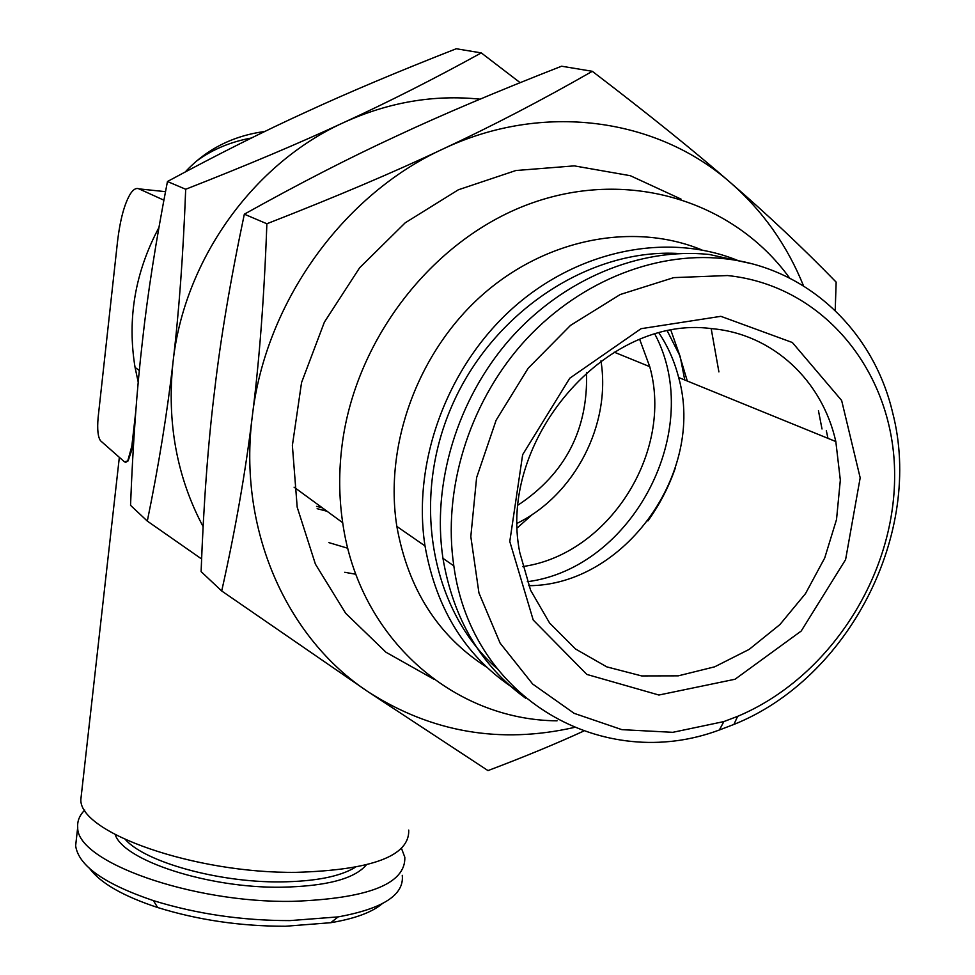 <?xml version="1.0" encoding="UTF-8"?>
<svg xmlns="http://www.w3.org/2000/svg" width="975" height="975" viewBox="0 0 975 975"><rect width="100%" height="100%" fill="white"/><g stroke="black" fill="none" stroke-linecap="round" stroke-linejoin="round"><path stroke-width="1.46" d="M803.534 285.907C787.276 245.566 763.072 211.27 730.933 183.032C657.211 117.817 542.648 101.498 442.711 149.126C342.42 195.024 265.285 303.14 252.33 416.033C237.681 529.072 286.358 637.906 368.184 691.836C431.425 732.347 500.053 744.23 574.068 727.484M433.936 679.258L386.003 652.263L345.686 613.312L315.413 564.147L297.192 507.195L292.378 445.514L301.543 382.59L324.383 322.14L359.629 267.784L405.222 222.8L458.36 189.784L515.848 170.527L574.275 165.872L630.338 175.707L681.025 199.095M835.209 310.525L836.148 282.116C802.815 247.833 767.739 214.805 730.933 183.032C694.846 151.552 648.631 114.319 592.312 71.309C541.759 100.254 491.888 126.189 442.711 149.126C394.071 172.124 335.449 197.011 266.87 223.762C264.213 296.973 259.362 361.055 252.33 416.033C245.615 471.51 235.402 529.815 221.703 590.972L368.184 691.836L487.987 770.591C523.709 757.1 555.567 743.949 583.586 731.128M592.312 71.309L561.563 66.215C497.153 91.382 441.907 114.77 395.813 136.39C349.501 157.755 299.008 183.678 244.335 214.183L266.87 223.762M244.335 214.183C230.539 279.618 220.63 338.362 214.61 390.427C208.163 442.37 203.665 502.759 201.106 571.618L221.703 590.972M711.263 329.05L718.904 371.914M408.72 830.091C409.634 855.94 372.17 870.029 296.315 872.345C194.854 873.624 79.328 832.711 80.84 799.537L81.656 792.175M125.592 462.382L128.139 460.895L133.014 446.233L133.892 438.592M163.897 200.18L138.986 188.87C136.22 187.7 133.368 189.321 130.431 193.757C124.41 203.702 120.096 219.741 117.488 241.873L98.122 417.556C97.098 429.427 97.927 437.166 100.583 440.798L124.532 461.906L127.762 460.883L131.832 446.16L135.781 411.438M344.748 572.276L355.887 574.263M517.481 527.694L532.728 514.166M138.231 382.188L135.062 367.417C127.091 318.959 135.037 272.342 158.913 227.577M347.819 548.267L328.855 542.612M327.052 511.266L317.131 508.682M322.286 507.78L316.546 506.366M185.226 171.99C206.225 149.333 232.757 135.83 264.834 131.467M203.105 526.622C176.743 476.97 166.725 422.163 173.014 362.188C183.97 260.276 253.11 163.398 344.114 122.363C388.757 102.156 434.058 94.429 479.992 99.17M520.126 82.656L481.284 52.906C434.411 78.731 388.696 101.887 344.114 122.363C299.959 142.898 247.15 165.202 185.689 189.26C183.19 254.926 178.961 312.573 173.014 362.188C167.322 412.23 158.754 465.197 147.31 521.089L201.593 558.967M481.284 52.906L456.251 48.75C398.153 71.516 348.099 92.613 306.053 112.04C263.859 131.247 217.657 154.403 167.456 181.508L185.689 189.26M147.31 521.089L130.54 505.33C132.941 443.186 136.902 388.55 142.411 341.408C147.578 294.17 155.927 240.874 167.456 181.508M586.523 372.377C588.23 429.268 565.5 473.448 518.347 504.904M517.433 523.161C574.823 494.8 611.215 424.503 600.953 360.872M522.685 566.572C608.632 554.543 673.896 452.168 649.74 366.661L639.746 339.507M527.28 581.734C633.031 568.035 705.376 429.366 654.944 334.291M647.912 520.942C659.551 504.721 668.655 487.171 675.224 468.28M684.743 379.994L680.318 357.13M680.245 356.838L670.971 330.513M822.01 428.988L818.452 410.719M496.775 668.35C431.486 610.85 410.536 500.931 451.693 406.368C492.497 311.707 589.79 247.735 679.66 253.561M516.628 690.215C466.928 658.527 436.386 610.423 425.003 545.927C412.145 462.82 446.635 367.66 512.35 308.551C578.151 249.466 668.411 231.77 738.745 260.861M486.671 667.168C438.067 636.114 408.123 589.205 396.849 526.439C384.065 445.575 417.373 353.206 481.248 295.913C545.183 238.643 633.153 221.581 701.963 249.966M789.677 278.119C734.467 201.837 630.862 168.419 533.069 202.629C435.362 236.645 356.131 336.68 342.188 444.283C338.715 470.962 338.886 497.092 342.688 522.697C358.934 638.393 453.351 720.001 557.042 720.83M89.81 868.713C100.681 883.253 123.301 896.183 157.67 907.53C198.071 920.059 240.679 926.299 285.517 926.25L330.781 922.703C354.668 918.706 371.768 912.417 382.09 903.825M76.501 838L75.636 845.739C78.475 865.727 104.41 884.02 153.428 900.632C196.548 913.953 242.032 920.619 289.892 920.607L338.13 916.89C382.98 908.7 404.357 894.855 402.261 875.343M84.752 810.067C79.548 815.319 77.208 821.06 77.707 827.3C76.087 861.51 191.197 903.142 292.451 901.351C368.172 898.621 405.624 883.935 404.832 857.293L401.542 848.506M667.424 331.195L679.453 354.924L687.314 381.042M659.076 333.145C668.021 346.625 674.542 361.408 678.649 377.508C705.583 472.595 624.353 585.475 528.755 585.695M711.555 328.636C772.712 333.816 822.254 380.518 835.819 441.541L840.328 480.041L836.526 519.517L824.704 558.005L805.508 593.604L779.902 624.585L749.129 649.411L714.687 666.815L678.247 675.846L641.648 675.919L606.767 666.863L575.494 648.972L549.595 623.025L530.619 590.289L519.76 552.472C497.092 440.627 606.194 314.096 711.555 328.636M720.854 316.327L792.346 342.505L841.632 400.457L860.182 477.811L845.593 559.638L801.194 631.057L735.04 679.246L658.905 695.029L586.852 674.432L533.215 620.015L509.791 541.491L522.649 454.679L569.778 378.202L641.05 328.697L720.854 316.327M727.521 275.547C825.069 285.565 894.806 374.083 894.636 475.227C894.94 576.469 828.531 678.247 737.648 716.332L723.877 721.573L672.799 732.322L621.892 729.653L574.19 713.359L532.667 684.048L500.126 643.147L478.944 592.958L470.815 536.567L476.604 477.653L496.129 420.213L528.17 368.245L570.533 325.37L620.234 294.511L673.786 277.619L727.521 275.547M722.975 258.558C806.508 266.748 873.259 330.342 892.576 412.401C923.934 532.716 848.859 678.405 733.907 724.437L719.367 729.983C603.732 773.37 471.827 699.623 453.826 565.878C442.589 490.669 468.317 405.21 521.747 344.285C575.347 283.518 652.909 251.282 722.975 258.558M525.61 698.197C480.858 665.62 453.302 619.003 442.955 558.346C431.73 483.893 457.117 399.372 509.949 339.129C562.977 279.057 639.771 247.223 709.239 254.463L750.665 263.482M165.506 191.673L138.986 188.87M133.014 446.233L131.832 446.16M125.519 839.682C145.531 862.193 218.583 882.546 280.288 881.9C314.815 881.51 339.751 876.683 355.083 867.421M115.196 834.6C123.496 860.511 208.138 888.225 281.007 887.213C325.979 886.36 354.388 878.95 366.259 864.959M826.337 430.718L827.958 438.336M119.34 457.336L80.84 799.537M139.327 370.512L135.062 367.417M197.364 160.461C212.928 149.224 230.953 141.741 251.452 137.999M649.74 366.661L614.201 352.158M425.003 545.927L396.849 526.439M294.072 487.159L342.688 522.697M330.781 922.703L338.13 916.89M157.67 907.53L153.428 900.632M77.707 827.3L75.636 845.739M835.819 441.541L678.649 377.508M737.648 716.332L733.907 724.437M723.877 721.573L719.367 729.983M442.955 558.346L453.826 565.878"/></g></svg>
